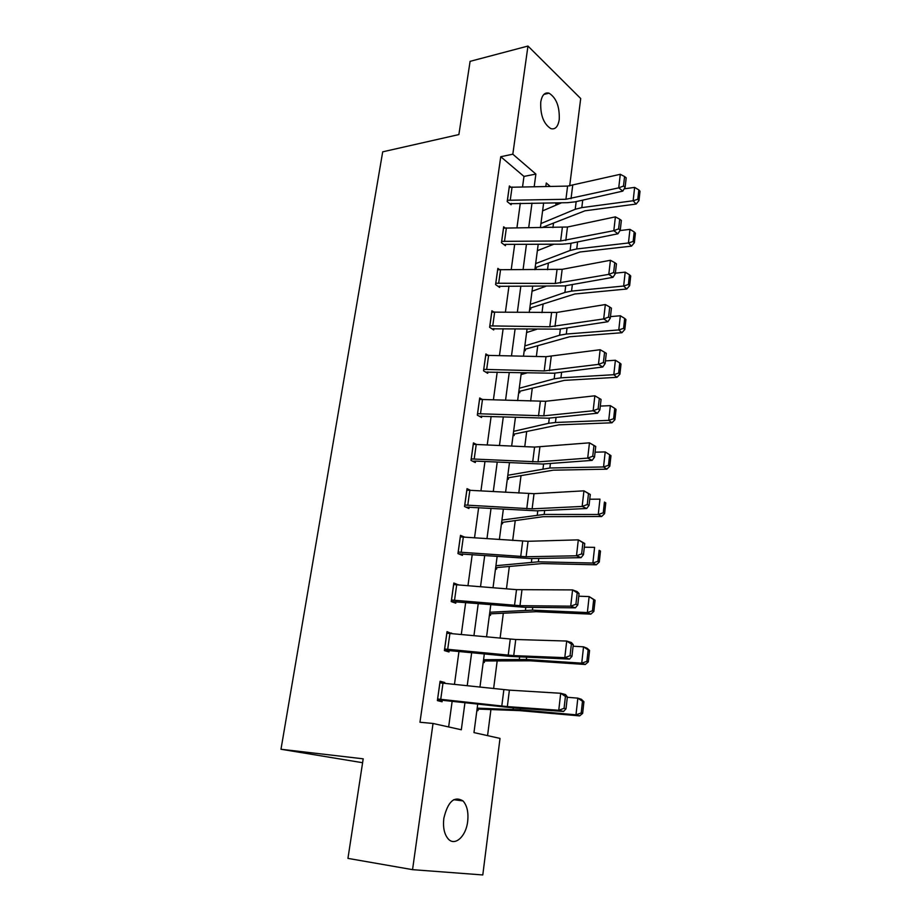 <?xml version="1.0" encoding="UTF-8"?>
<svg xmlns="http://www.w3.org/2000/svg" width="921" height="921" viewBox="0 0 921 921"><rect width="100%" height="100%" fill="white"/><g stroke="black" fill="none" stroke-linecap="round" stroke-linejoin="round"><path stroke-width="1.38" d="M443.818 818.401C447.848 801.535 454.249 795.709 463.021 800.925C467.074 805.495 468.628 812.345 467.672 821.497C466.061 836.291 454.997 846.572 448.274 838.985C444.313 834.357 442.828 827.495 443.818 818.401M540.742 102.104C541.974 95.059 544.748 92.077 549.066 93.182C556.33 97.868 559.726 106.675 559.243 119.615C558.034 126.799 555.213 129.803 550.77 128.595C543.586 123.863 540.247 115.033 540.742 102.104M362.598 762.715L280.986 749.257L382.699 151.827L458.877 134.57L470.101 61.35L527.963 46.05L580.702 98.524L569.673 185.973M555.824 205.21L556.042 203.576L560.601 202.758M487.566 735.626L490.916 709.596M493.621 688.563L497.179 660.967M500.103 638.172L503.315 613.294M506.458 588.807L509.325 566.553M512.686 540.454L515.23 520.71M518.788 493.069L521.01 475.754M524.763 446.616L526.685 431.638M530.623 401.084L532.257 388.363M536.367 356.439L537.726 345.882M541.997 312.656L543.091 304.183M547.523 269.715L548.363 263.245M550.643 245.47L550.816 244.203M552.945 227.579L553.533 223.055M477.723 704.081L473.97 732.598L500.011 738.4L482.788 874.95L412.55 869.654L433.031 723.469L461.317 729.766L464.955 702.654M556.042 203.576L555.156 202.827M535.066 268.115L536.01 268.817L536.183 267.539M529.736 308.708L530.692 309.375L530.864 308.063M524.291 350.049L525.269 350.682L525.442 349.347M518.753 392.15L519.743 392.749L519.916 391.39M513.112 435.057L514.114 435.61L514.298 434.228M507.356 478.759L508.38 479.277L508.565 477.861M501.496 523.312L502.532 523.784L502.728 522.345L543.137 516.681L601.632 516.508L598.259 514.494L544.161 514.436L501.933 520.054M495.533 568.718L496.58 569.143L496.776 567.67M489.442 615.009L490.502 615.389L490.697 613.893M483.226 662.222L484.308 662.544L484.515 661.013M476.894 710.356L477.999 710.632L478.206 709.078L519.306 710.609L579.608 715.893L575.982 714.823L520.181 709.838L477.193 708.134M522.552 186.825L523.98 176.418L500.748 156.731L419.964 722.248L433.031 723.469M448.642 726.945L452.153 701.226M454.467 684.361L458.98 651.331M461.294 634.5L465.681 602.449M467.972 585.641L472.231 554.534M474.534 537.76L478.655 507.575M480.946 490.847L484.964 461.548M487.244 444.843L491.135 416.407M493.414 399.749L497.202 372.13M499.47 355.518L503.142 328.705M505.41 312.138L508.968 286.097M511.236 269.577L514.689 244.284M516.946 227.809L520.307 203.253M510.695 187.067L509.382 185.984L507.195 201.595L511.109 204.738L511.282 203.437M505.122 227.924L503.672 226.796L501.45 242.707L505.422 245.7L505.606 244.376L504.006 244.641M499.458 269.554L497.847 268.379L495.579 284.589L499.619 287.433L499.804 286.086M493.725 311.989L491.918 310.757L489.615 327.277L493.714 329.971L493.898 328.59M487.923 355.241L485.885 353.952L483.525 370.795L487.693 373.316L487.888 371.911M482.074 399.334L479.714 397.987L477.32 415.152L481.556 417.501L481.752 416.073M476.192 444.325L473.44 442.886L470.988 460.385L475.294 462.561L475.501 461.099L472.68 461.237M470.309 490.214L467.028 488.66L464.541 506.515L468.916 508.507L469.111 507.022M464.506 537.058L460.5 535.366L457.956 553.579L462.4 555.375L462.607 553.855M458.301 584.847L453.834 583.005L451.232 601.586L455.757 603.174L455.976 601.632M451.532 633.567L447.03 631.622L444.383 650.583L448.988 651.964L449.206 650.387M444.624 683.301L444.739 682.484L440.088 681.241L437.383 700.605L442.068 701.756L442.287 700.144M280.986 749.257L363.196 758.823L347.942 858.384L412.55 869.654M500.748 156.731L512.813 154.198L527.963 46.05M534.203 186.629L535.884 174.069L512.813 154.198M467.223 685.731L471.667 652.586M473.935 635.697L478.252 603.531M480.52 586.677L484.711 555.467M486.967 538.647L491.031 508.357M493.276 491.572L497.225 462.169M499.47 445.43L503.303 416.891M505.548 400.186L509.267 372.487M511.5 355.817L515.104 328.924M517.337 312.3L520.837 286.189M523.07 269.623L526.467 244.261M528.689 227.74L531.993 203.115M550.171 186.376L546.268 183.014L545.819 186.445M543.643 202.965L540.397 227.66M538.209 244.238L534.871 269.669M532.683 286.293L529.23 312.472M527.042 329.142L523.496 356.116M521.298 372.832L517.637 400.623M515.438 417.374L511.673 446.006M509.463 462.803L505.583 492.286M503.361 509.129L499.366 539.51M497.144 556.399L493.034 587.702M490.801 604.625L486.564 636.883M484.331 653.841L479.956 687.101M523.98 176.418L535.884 174.069M455.642 584.628L458.324 584.674M446.858 632.877L451.601 633.084M439.962 682.15L444.739 682.484M509.198 187.285L567.601 186.088L620.293 174.299L618.728 187.849L623.494 186.042L625.117 187.343L626.188 177.868L624.576 176.544L623.494 186.042M509.82 203.714L567.555 202.678L575.176 201.837L622.792 191.108L618.728 187.849L565.931 199.281L507.379 200.283M622.792 191.108L625.117 187.343M624.576 176.544L620.293 174.299M541.813 227.648L584.962 210.805L636.123 204.059L633.141 200.755L581.807 207.605L575.222 209.274L540.938 223.561M561.603 202.747L542.596 210.874M637.793 199.27L638.99 200.594L640.014 191.246L638.829 189.91L637.793 199.27L633.141 200.755L634.627 187.389L624.196 188.84M634.627 187.389L638.829 189.91M638.99 200.594L636.123 204.059M503.488 228.12L567.474 227.015L615.401 216.861L613.812 230.687L618.624 228.857L620.259 230.112L621.364 220.441L619.718 219.186L618.624 228.857M503.534 228.109L501.68 241.36L560.647 240.968L613.812 230.687L617.933 233.784L569.995 243.466L562.317 244.18L505.652 244.376M617.933 233.784L620.259 230.112M619.718 219.186L615.401 216.861M495.774 283.231L497.708 269.726L562.167 269.323L610.416 260.275L608.804 274.366L613.651 272.535L615.32 273.721L616.437 263.867L614.779 262.658L613.651 272.535M498.054 286.339L564.723 285.89L612.983 277.313L608.804 274.366L555.271 283.461L495.82 283.231M612.983 277.313L615.32 273.721M614.779 262.658L610.416 260.275M535.124 267.689L579.942 252.009L631.484 246.126L628.444 242.983L576.73 248.958L570.111 250.466L535.665 263.602M553.878 244.203L537.357 250.685M633.141 241.463L634.362 242.73L635.398 233.209L634.201 231.931L633.141 241.463L628.444 242.983L629.964 229.352L619.971 230.572M629.964 229.352L634.201 231.931M634.362 242.73L631.484 246.126M529.794 308.201L574.819 293.983L626.752 289.01L623.655 286.028L571.561 291.094L564.895 292.452L530.3 304.379M545.6 286.396L532.027 291.232M628.41 284.485L629.642 285.683L630.701 275.978L629.48 274.769L628.41 284.485L623.655 286.028L625.198 272.144L615.389 273.157M625.198 272.144L629.48 274.769M629.642 285.683L626.752 289.01M491.733 312.138L556.768 312.449L605.339 304.552L603.681 318.931L608.585 317.077L610.278 318.206L611.417 308.144L609.725 307.004L608.585 317.077M491.964 328.82L559.335 329.131L607.929 321.717L603.681 318.931L549.791 326.771L489.811 325.896M607.929 321.717L610.278 318.206M609.725 307.004L605.339 304.552M483.721 369.379L485.735 355.345L546.003 356.692L600.147 349.715L598.466 364.382L603.416 362.529L605.132 363.576L606.294 353.319L604.579 352.248L603.416 362.529M485.724 372.119L553.855 373.224L602.771 367.007L598.466 364.382L544.207 370.933L483.767 369.379M602.771 367.007L605.132 363.576M604.579 352.248L600.147 349.715M479.519 399.415L545.623 401.28L594.862 395.8L601.068 399.415L599.329 398.413L598.132 408.901L599.882 409.88L601.068 399.415M479.3 416.257L548.26 418.192L597.522 413.207L593.136 410.766L594.862 395.8L599.329 398.413M477.515 413.713L543.793 415.832L593.136 410.766L598.132 408.901M597.522 413.207L599.882 409.88M524.371 349.462L569.604 336.764L621.917 332.723L618.774 329.925L566.288 334.047L559.588 335.232L524.832 345.916M536.609 329.327L526.593 332.527M623.575 328.36L624.829 329.488L625.912 319.587L624.668 318.436L623.575 328.36L618.774 329.925L620.351 315.765L610.462 316.605M620.351 315.765L624.668 318.436M624.829 329.488L621.917 332.723M518.845 391.483L564.297 380.373L617.001 377.311L613.8 374.697L560.924 377.84L554.177 378.83L519.271 388.236M526.72 372.993L521.067 374.582M618.647 373.097L619.925 374.145L621.03 364.048L619.764 362.978L618.647 373.097L613.8 374.697L615.401 360.249L605.442 360.905M615.401 360.249L619.764 362.978M619.925 374.145L617.001 377.311M513.216 434.286L558.874 424.834L611.981 422.785L608.723 420.367L555.444 422.474L548.651 423.292L513.596 431.35M613.616 418.733L614.917 419.711L616.045 409.408L614.756 408.417L613.616 418.733L608.723 420.367L610.358 405.631L600.319 406.092M610.358 405.631L614.756 408.417M614.917 419.711L611.981 422.785M473.233 444.336L534.571 447.088L589.463 442.828L595.737 446.455L593.964 445.522L592.756 456.229L594.529 457.138L595.737 446.455M471.195 458.923L538.025 461.87L587.702 458.105L592.157 460.373L542.561 464.046L475.547 461.099M592.756 456.229L587.702 458.105L589.463 442.828L593.964 445.522M592.157 460.373L594.529 457.138M507.471 477.907L553.348 470.171L606.858 469.18L603.543 466.959L549.86 468.006L507.816 475.282M608.493 465.289L609.806 466.187L610.968 455.676L609.644 454.767L608.493 465.289L603.543 466.959L605.212 451.923L595.093 452.188M605.212 451.923L609.644 454.767M609.806 466.187L606.858 469.18M466.82 490.145L534.03 493.679L583.949 490.835L590.292 494.473L588.496 493.621L587.253 504.547L589.06 505.376L590.292 494.473M465.819 507.103L536.736 510.833L586.677 508.507L582.153 506.435L583.949 490.835L588.496 493.621M464.748 505.019L532.131 508.841L582.153 506.435L587.253 504.547M586.677 508.507L589.06 505.376M501.623 522.357L502.774 522.345M603.255 512.801L604.602 513.607L605.776 502.889L604.441 502.06L603.255 512.801L598.259 514.494L599.962 499.159L589.762 499.217M604.441 502.06L605.776 502.889M604.602 513.607L601.632 516.508M460.293 536.874L528.067 541.295L578.319 539.856L584.743 543.494L582.912 542.722L581.646 553.878L583.477 554.638L584.743 543.494M458.635 553.855L530.795 558.563L581.082 557.654L576.488 555.789L578.319 539.856L582.912 542.722M458.163 552.047L526.121 556.756L576.488 555.789L581.646 553.878M581.082 557.654L583.477 554.638M495.671 567.67L541.962 563.571L596.29 564.815L592.859 563.03L538.348 561.81L495.924 565.713M597.913 561.292L599.283 562.017L600.48 551.069L599.122 550.332L597.913 561.292L592.859 563.03L594.598 547.362L584.317 547.201M599.122 550.332L600.48 551.069M599.283 562.017L596.29 564.815M453.616 584.547L516.52 589.647L572.574 589.912L577.214 591.639L579.067 593.55L577.202 592.871L575.913 604.268L577.778 604.936L579.067 593.55M451.244 601.517L524.74 607.284L575.372 607.837L570.709 606.179L572.574 589.912L577.202 592.871M451.451 600.032L519.985 605.673L570.709 606.179L575.913 604.268M575.372 607.837L577.778 604.936M489.592 613.858L536.091 611.694L590.845 614.134L587.356 612.569L532.419 610.151L489.799 612.246M592.456 610.796L593.849 611.429L595.081 600.25L593.688 599.606L592.456 610.796L587.356 612.569L589.129 596.578L578.768 596.198M593.688 599.606L589.129 596.578L595.081 600.25M593.849 611.429L590.845 614.134M446.812 633.199L515.748 639.496L566.703 641.039L571.423 642.547L573.265 644.688L571.377 644.09L570.053 655.729L571.953 656.316L573.265 644.688M444.44 650.134L510.338 656.42L569.535 659.102L564.792 657.663L566.703 641.039L571.377 644.09M444.601 649.006L513.722 655.614L564.792 657.663L570.053 655.729M569.535 659.102L571.953 656.316M483.398 660.956L530.105 660.794L585.284 664.478L581.727 663.155L526.363 659.482L483.56 659.712M586.896 661.347L588.312 661.888L589.567 650.479L588.151 649.915L586.896 661.347L581.727 663.155L583.546 646.83L573.092 646.208M588.151 649.915L583.546 646.83L587.08 648.234L589.567 650.479M588.312 661.888L585.284 664.478M437.613 698.981L439.916 682.852L509.394 690.14L560.705 693.283L565.506 694.561L567.348 696.932L565.425 696.426L564.066 708.318L566.001 708.813L567.348 696.932M437.498 699.764L512.237 707.788L563.583 711.461L558.759 710.264L560.705 693.283L565.425 696.426M437.659 698.981L507.333 706.603L558.759 710.264L564.066 708.318M563.583 711.461L566.001 708.813M477.078 708.986L478.252 709.078M581.209 712.981L582.648 713.418L583.926 701.756L582.486 701.295L581.209 712.981L575.982 714.823L577.835 698.141L567.301 697.278M582.486 701.295L577.835 698.141L581.439 699.304L583.926 701.756M582.648 713.418L579.608 715.893M509.244 187.274L507.425 200.283M567.601 186.088L565.931 199.281M572.689 185.489L571.032 198.717M512.076 186.998L510.269 200.018M581.807 207.605L582.728 200.133M575.222 209.274L576.178 201.607M562.351 227.522L560.647 240.968M567.474 227.015L565.793 240.485M506.389 227.878L504.535 241.141M557.009 269.749L555.271 283.461M562.167 269.323L560.452 283.058M500.587 269.531L498.698 283.046M576.73 248.958L577.594 241.935M570.111 250.466L571.008 243.259M571.561 291.094L572.367 284.531M564.895 292.452L565.736 285.706M491.779 312.127L489.857 325.896M551.564 312.795L549.791 326.771M556.768 312.449L555.006 326.46M494.681 311.977L492.758 325.758M546.003 356.692L544.207 370.933M551.242 356.427L549.457 370.703M488.648 355.241L486.691 369.286M479.565 399.403L477.573 413.713M540.339 401.441L538.509 415.97M545.623 401.28L543.793 415.832M482.512 399.357L480.509 413.667M566.288 334.047L567.037 327.957M559.588 335.232L560.359 328.981M560.924 377.84L561.603 372.245M554.177 378.83L554.879 373.097M555.444 422.474L556.065 417.397M548.651 423.292L549.296 418.088M473.29 444.336L471.241 458.923M534.571 447.088L532.695 461.905M539.89 447.019L538.025 461.87M476.249 444.325L474.211 458.934M549.86 468.006L550.413 463.47M543.022 468.628L543.597 463.977M466.878 490.145L464.794 505.019M528.677 493.644L526.754 508.772M534.03 493.679L532.131 508.841M469.86 490.191L467.787 505.088M544.161 514.436L544.645 510.464M537.288 514.862L537.783 510.787M460.339 536.874L458.221 552.047M522.656 541.157L520.71 556.583M528.067 541.295L526.121 556.756M463.344 536.978L461.225 552.174M538.348 561.81L538.762 558.425M531.429 562.029L531.854 558.552M453.673 584.547L451.497 600.043M516.52 589.647L514.528 605.396M521.965 589.889L519.985 605.673M456.701 584.708L454.537 600.216M532.419 610.151L532.752 607.376M525.454 610.139L525.81 607.296M446.869 633.199L444.647 649.006M510.257 639.128L508.219 655.211M515.748 639.496L513.722 655.614M449.909 633.418L447.71 649.236M526.363 659.482L526.628 657.341M519.352 659.252L519.628 657.053M503.868 689.656L501.784 706.085M509.394 690.14L507.333 706.603M442.989 683.129L440.745 699.281M520.181 709.838L520.365 708.364M513.135 709.377L513.319 707.858M463.021 800.925L453.731 799.693M549.066 93.182L543.874 94.414"/></g></svg>
